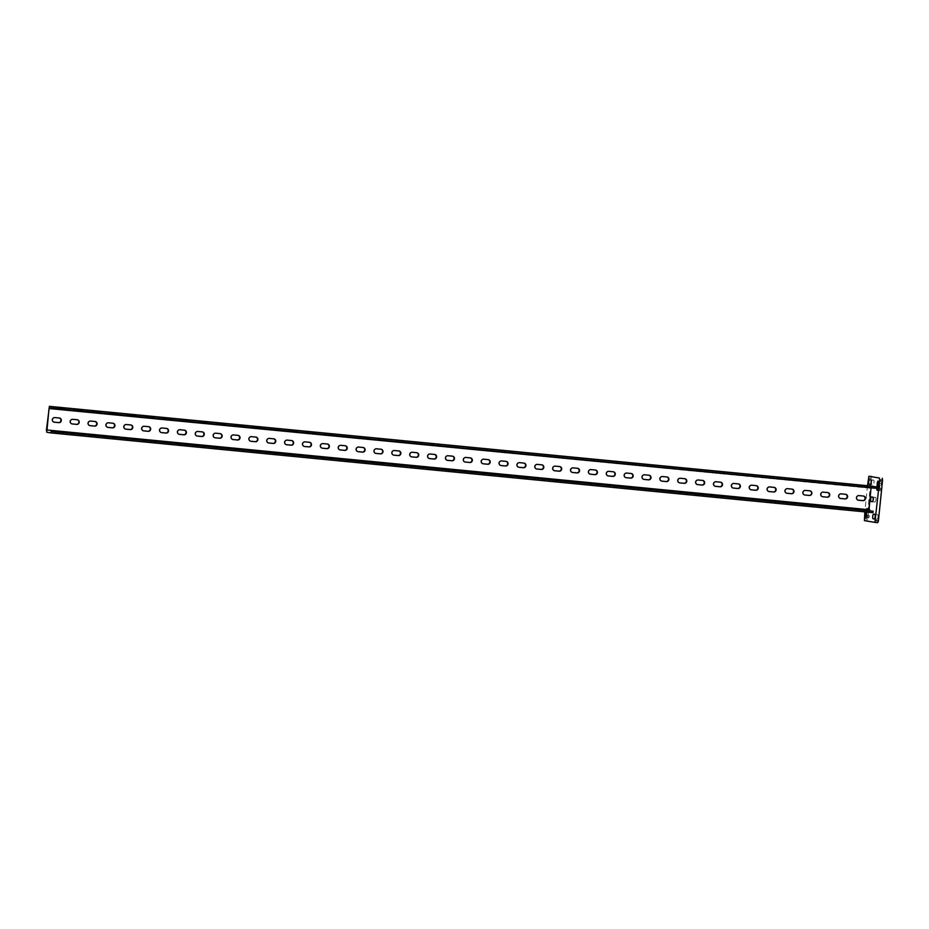 <?xml version="1.0" encoding="UTF-8"?>
<svg xmlns="http://www.w3.org/2000/svg" width="929" height="929" viewBox="0 0 929 929"><rect width="100%" height="100%" fill="white"/><g stroke="black" fill="none" stroke-linecap="round" stroke-linejoin="round"><path stroke-width="0.7" stroke-dasharray="4.64 3.48" d="M850.941 485.728L841.918 484.845L850.941 485.728M833.069 483.997L824.058 483.115L833.069 483.997M815.197 482.267L806.186 481.373L815.197 482.267M797.326 480.525L788.315 479.643L797.326 480.525M779.454 478.795L770.443 477.912L779.454 478.795M761.583 477.065L752.571 476.182L761.583 477.065M743.723 475.323L734.7 474.44L743.723 475.323M725.851 473.593L716.84 472.71L725.851 473.593M707.979 471.862L698.968 470.98L707.979 471.862M690.108 470.132L681.096 469.238L690.108 470.132M672.236 468.39L663.225 467.508L672.236 468.39M654.364 466.66L645.353 465.777L654.364 466.66M636.504 464.93L627.493 464.047L636.504 464.93M618.633 463.188L609.621 462.305L618.633 463.188M600.761 461.458L591.75 460.575L600.761 461.458M582.889 459.727L573.878 458.845L582.889 459.727M565.018 457.997L556.006 457.103L565.018 457.997M547.158 456.255L538.135 455.373L547.158 456.255M529.286 454.525L520.275 453.642L529.286 454.525M511.414 452.795L502.403 451.912L511.414 452.795M493.543 451.053L484.532 450.17L493.543 451.053M475.671 449.322L466.66 448.44L475.671 449.322M457.8 447.592L448.788 446.71L457.8 447.592M439.94 445.862L430.928 444.968L439.94 445.862M422.068 444.12L413.057 443.238L422.068 444.12M404.196 442.39L395.185 441.507L404.196 442.39M386.325 440.66L377.313 439.777L386.325 440.66M368.453 438.918L359.442 438.035L368.453 438.918M350.593 437.187L341.57 436.305L350.593 437.187M332.721 435.457L323.71 434.575L332.721 435.457M314.85 433.727L305.838 432.833L314.85 433.727M296.978 431.985L287.967 431.102L296.978 431.985M279.106 430.255L270.095 429.372L279.106 430.255M261.235 428.524L252.223 427.642L261.235 428.524M243.375 426.783L234.352 425.9L243.375 426.783M225.503 425.052L216.492 424.17L225.503 425.052M207.631 423.322L198.62 422.44L207.631 423.322M189.76 421.592L180.749 420.698L189.76 421.592M171.888 419.85L162.877 418.967L171.888 419.85M154.017 418.12L145.005 417.237L154.017 418.12M136.157 416.389L127.145 415.495L136.157 416.389M118.285 414.648L109.274 413.765L118.285 414.648M100.413 412.917L91.402 412.035L100.413 412.917M82.542 411.187L73.53 410.304L82.542 411.187M64.67 409.457L55.659 408.563L64.67 409.457M845.634 509.824L839.444 509.255L845.634 509.824L845.773 508.418M827.762 508.082L821.573 507.513L827.762 508.082L827.902 506.688M809.891 506.351L803.701 505.782L809.891 506.351L810.03 504.958M792.019 504.621L785.829 504.052L792.019 504.621L792.158 503.216M774.147 502.891L767.969 502.31L774.147 502.891L774.287 501.486M756.276 501.149L750.098 500.58L756.276 501.149L756.427 499.756M738.416 499.419L732.226 498.85L738.416 499.419L738.555 498.025M720.544 497.689L714.355 497.12L720.544 497.689L720.683 496.283M702.672 495.947L696.483 495.378L702.672 495.947L702.812 494.553M684.801 494.216L678.623 493.647L684.801 494.216L684.94 492.823M666.929 492.486L660.751 491.917L666.929 492.486L667.08 491.081M649.057 490.756L642.88 490.175L649.057 490.756L649.208 489.351M631.197 489.014L625.008 488.445L631.197 489.014L631.337 487.62M613.326 487.284L607.136 486.715L613.326 487.284L613.465 485.89M595.454 485.553L589.265 484.984L595.454 485.553L595.594 484.148M577.583 483.812L571.405 483.243L577.583 483.812L577.722 482.418M559.711 482.081L553.533 481.512L559.711 482.081L559.862 480.688M541.851 480.351L535.661 479.782L541.851 480.351L541.99 478.946M523.979 478.621L517.79 478.04L523.979 478.621L524.119 477.216M506.108 476.879L499.918 476.31L506.108 476.879L506.247 475.485M488.236 475.149L482.058 474.58L488.236 475.149L488.375 473.755M470.364 473.418L464.186 472.849L470.364 473.418L470.504 472.013M452.493 471.677L446.315 471.108L452.493 471.677L452.644 470.283M434.633 469.946L428.443 469.377L434.633 469.946L434.772 468.553M416.761 468.216L410.572 467.647L416.761 468.216L416.9 466.811M398.889 466.486L392.7 465.905L398.889 466.486L399.029 465.081M381.018 464.744L374.84 464.175L381.018 464.744L381.157 463.35M363.146 463.014L356.968 462.445L363.146 463.014L363.297 461.62M345.274 461.283L339.097 460.714L345.274 461.283L345.425 459.878M327.414 459.541L321.225 458.972L327.414 459.541L327.554 458.148M309.543 457.811L303.353 457.242L309.543 457.811L309.682 456.418M291.671 456.081L285.482 455.512L291.671 456.081L291.811 454.676M273.8 454.351L267.622 453.77L273.8 454.351L273.939 452.946M255.928 452.609L249.75 452.04L255.928 452.609L256.079 451.215M238.068 450.879L231.878 450.31L238.068 450.879L238.207 449.485M220.196 449.148L214.007 448.579L220.196 449.148L220.336 447.743M202.325 447.406L196.135 446.837L202.325 447.406L202.464 446.013M184.453 445.676L178.275 445.107L184.453 445.676L184.592 444.283M166.581 443.946L160.403 443.377L166.581 443.946L166.721 442.541M148.71 442.216L142.532 441.635L148.71 442.216L148.861 440.81M130.85 440.474L124.66 439.905L130.85 440.474L130.989 439.08M112.978 438.743L106.789 438.174L112.978 438.743L113.117 437.35M95.106 437.013L88.917 436.444L95.106 437.013L95.246 435.608M77.235 435.271L71.057 434.702L77.235 435.271L77.374 433.878M59.363 433.541L53.185 432.972L59.363 433.541L59.514 432.148M840.315 498.432L840.269 498.432A2.322 2.241 -80.6 0 1 838.272 495.9A2.322 2.241 -80.6 0 1 840.733 493.81L845.204 494.24A2.322 2.241 -80.6 0 1 845.529 494.298M822.444 496.701L822.397 496.69A2.322 2.241 -80.6 0 1 820.4 494.17A2.322 2.241 -80.6 0 1 822.862 492.068L827.333 492.509A2.322 2.241 -80.6 0 1 827.669 492.567M804.584 494.971L804.526 494.96A2.322 2.241 -80.6 0 1 802.528 492.44A2.322 2.241 -80.6 0 1 805.002 490.338L809.461 490.767A2.322 2.241 -80.6 0 1 809.798 490.826M786.712 493.229L786.654 493.229A2.322 2.241 -80.6 0 1 784.657 490.698A2.322 2.241 -80.6 0 1 787.13 488.608L791.589 489.037A2.322 2.241 -80.6 0 1 791.926 489.095M768.794 491.499L768.794 491.499A2.322 2.241 -80.6 0 1 766.785 488.968A2.322 2.241 -80.6 0 1 769.258 486.877L773.729 487.307A2.322 2.241 -80.6 0 1 774.054 487.365M750.969 489.769L750.922 489.757A2.322 2.241 -80.6 0 1 748.925 487.237A2.322 2.241 -80.6 0 1 751.387 485.135L755.858 485.577A2.322 2.241 -80.6 0 1 756.183 485.635M733.097 488.027L733.051 488.027A2.322 2.241 -80.6 0 1 731.053 485.495A2.322 2.241 -80.6 0 1 733.515 483.405L737.986 483.835A2.322 2.241 -80.6 0 1 738.311 483.893M715.225 486.297L715.179 486.297A2.322 2.241 -80.6 0 1 713.182 483.765A2.322 2.241 -80.6 0 1 715.655 481.675L720.114 482.105A2.322 2.241 -80.6 0 1 720.451 482.163M697.307 484.555L697.307 484.555A2.322 2.241 -80.6 0 1 695.31 482.035A2.322 2.241 -80.6 0 1 697.784 479.933L702.243 480.374A2.322 2.241 -80.6 0 1 702.579 480.432M679.436 482.825L679.436 482.825A2.322 2.241 -80.6 0 1 677.438 480.293A2.322 2.241 -80.6 0 1 679.912 478.203L684.383 478.632A2.322 2.241 -80.6 0 1 684.708 478.69M661.622 481.094L661.576 481.094A2.322 2.241 -80.6 0 1 659.567 478.563A2.322 2.241 -80.6 0 1 662.04 476.472L666.511 476.902A2.322 2.241 -80.6 0 1 666.836 476.96M643.751 479.364L643.704 479.364A2.322 2.241 -80.6 0 1 641.707 476.832A2.322 2.241 -80.6 0 1 644.169 474.742L648.639 475.172A2.322 2.241 -80.6 0 1 648.965 475.23M625.925 477.645L625.832 477.622A2.322 2.241 -80.6 0 1 623.835 475.102A2.322 2.241 -80.6 0 1 626.297 473L630.768 473.442A2.322 2.241 -80.6 0 1 631.105 473.5M607.961 475.892L607.961 475.892A2.322 2.241 -80.6 0 1 605.963 473.36A2.322 2.241 -80.6 0 1 608.437 471.27L612.896 471.7A2.322 2.241 -80.6 0 1 613.233 471.758L612.896 471.7M590.147 474.162L590.089 474.162A2.322 2.241 -80.6 0 1 588.092 471.63A2.322 2.241 -80.6 0 1 590.565 469.54L595.024 469.969A2.322 2.241 -80.6 0 1 595.361 470.028M572.276 472.431L572.218 472.42A2.322 2.241 -80.6 0 1 570.22 469.9A2.322 2.241 -80.6 0 1 572.694 467.798L577.164 468.239A2.322 2.241 -80.6 0 1 577.49 468.297M554.45 470.701L554.358 470.689A2.322 2.241 -80.6 0 1 552.36 468.158A2.322 2.241 -80.6 0 1 554.822 466.068L559.293 466.497A2.322 2.241 -80.6 0 1 559.618 466.555M536.486 468.959L536.486 468.959A2.322 2.241 -80.6 0 1 534.489 466.428A2.322 2.241 -80.6 0 1 536.95 464.337L541.421 464.767A2.322 2.241 -80.6 0 1 541.746 464.825M518.661 467.229L518.614 467.229A2.322 2.241 -80.6 0 1 516.617 464.697A2.322 2.241 -80.6 0 1 519.079 462.607L523.55 463.037A2.322 2.241 -80.6 0 1 523.886 463.095M500.801 465.499L500.743 465.487A2.322 2.241 -80.6 0 1 498.745 462.967A2.322 2.241 -80.6 0 1 501.219 460.865L505.678 461.307A2.322 2.241 -80.6 0 1 506.015 461.365M482.929 463.757L482.871 463.757A2.322 2.241 -80.6 0 1 480.874 461.225A2.322 2.241 -80.6 0 1 483.347 459.135L487.818 459.565A2.322 2.241 -80.6 0 1 488.143 459.623M465.057 462.027L465.011 462.027A2.322 2.241 -80.6 0 1 463.002 459.495A2.322 2.241 -80.6 0 1 465.475 457.405L469.946 457.834A2.322 2.241 -80.6 0 1 470.271 457.892M447.186 460.296L447.139 460.285A2.322 2.241 -80.6 0 1 445.142 457.765A2.322 2.241 -80.6 0 1 447.604 455.663L452.075 456.104A2.322 2.241 -80.6 0 1 452.4 456.162M429.314 458.566L429.268 458.554A2.322 2.241 -80.6 0 1 427.27 456.023A2.322 2.241 -80.6 0 1 429.732 453.933L434.203 454.362A2.322 2.241 -80.6 0 1 434.528 454.42M411.442 456.824L411.396 456.824A2.322 2.241 -80.6 0 1 409.399 454.293A2.322 2.241 -80.6 0 1 411.872 452.202L416.331 452.632A2.322 2.241 -80.6 0 1 416.668 452.69M393.524 455.094L393.524 455.094A2.322 2.241 -80.6 0 1 391.527 452.562A2.322 2.241 -80.6 0 1 394.001 450.472L398.46 450.902A2.322 2.241 -80.6 0 1 398.796 450.96M375.653 453.352L375.653 453.352A2.322 2.241 -80.6 0 1 373.655 450.832A2.322 2.241 -80.6 0 1 376.129 448.73L380.6 449.171A2.322 2.241 -80.6 0 1 380.925 449.23L380.6 449.171M357.839 451.622L357.793 451.622A2.322 2.241 -80.6 0 1 355.784 449.09A2.322 2.241 -80.6 0 1 358.257 447L362.728 447.43A2.322 2.241 -80.6 0 1 363.053 447.488M339.968 449.891L339.921 449.891A2.322 2.241 -80.6 0 1 337.924 447.36A2.322 2.241 -80.6 0 1 340.386 445.27L344.856 445.699A2.322 2.241 -80.6 0 1 345.182 445.757M322.096 448.161L322.049 448.15A2.322 2.241 -80.6 0 1 320.052 445.63A2.322 2.241 -80.6 0 1 322.514 443.528L326.985 443.969A2.322 2.241 -80.6 0 1 327.322 444.027M304.178 446.419L304.178 446.419A2.322 2.241 -80.6 0 1 302.18 443.888A2.322 2.241 -80.6 0 1 304.654 441.798L309.113 442.227A2.322 2.241 -80.6 0 1 309.45 442.285M286.364 444.689L286.306 444.689A2.322 2.241 -80.6 0 1 284.309 442.158A2.322 2.241 -80.6 0 1 286.782 440.067L291.241 440.497A2.322 2.241 -80.6 0 1 291.578 440.555M268.493 442.959L268.446 442.959A2.322 2.241 -80.6 0 1 266.437 440.427A2.322 2.241 -80.6 0 1 268.911 438.337L273.381 438.767A2.322 2.241 -80.6 0 1 273.707 438.825M250.667 441.24L250.575 441.217A2.322 2.241 -80.6 0 1 248.577 438.697A2.322 2.241 -80.6 0 1 251.039 436.595L255.51 437.036A2.322 2.241 -80.6 0 1 255.835 437.094M232.703 439.487L232.703 439.487A2.322 2.241 -80.6 0 1 230.706 436.955A2.322 2.241 -80.6 0 1 233.167 434.865L237.638 435.295A2.322 2.241 -80.6 0 1 237.963 435.353M214.878 437.756L214.831 437.756A2.322 2.241 -80.6 0 1 212.834 435.225A2.322 2.241 -80.6 0 1 215.296 433.135L219.767 433.564A2.322 2.241 -80.6 0 1 220.103 433.622M197.018 436.026L196.96 436.015A2.322 2.241 -80.6 0 1 194.962 433.495A2.322 2.241 -80.6 0 1 197.436 431.393L201.895 431.834A2.322 2.241 -80.6 0 1 202.232 431.892M179.146 434.296L179.088 434.284A2.322 2.241 -80.6 0 1 177.091 431.753A2.322 2.241 -80.6 0 1 179.564 429.662L184.035 430.092A2.322 2.241 -80.6 0 1 184.36 430.15M161.228 432.554L161.228 432.554A2.322 2.241 -80.6 0 1 159.219 430.022A2.322 2.241 -80.6 0 1 161.692 427.932L166.163 428.362A2.322 2.241 -80.6 0 1 166.488 428.42M143.403 430.824L143.356 430.824A2.322 2.241 -80.6 0 1 141.359 428.292A2.322 2.241 -80.6 0 1 143.821 426.202L148.292 426.632A2.322 2.241 -80.6 0 1 148.617 426.69M125.531 429.093L125.485 429.082A2.322 2.241 -80.6 0 1 123.487 426.562A2.322 2.241 -80.6 0 1 125.949 424.46L130.42 424.901A2.322 2.241 -80.6 0 1 130.757 424.959M107.659 427.352L107.613 427.352A2.322 2.241 -80.6 0 1 105.616 424.82A2.322 2.241 -80.6 0 1 108.089 422.73L112.548 423.159A2.322 2.241 -80.6 0 1 112.885 423.218M89.799 425.621L89.741 425.621A2.322 2.241 -80.6 0 1 87.744 423.09A2.322 2.241 -80.6 0 1 90.218 421L94.677 421.429A2.322 2.241 -80.6 0 1 95.013 421.487M71.87 423.879L71.87 423.879A2.322 2.241 -80.6 0 1 69.872 421.36A2.322 2.241 -80.6 0 1 72.346 419.258L76.817 419.699A2.322 2.241 -80.6 0 1 77.142 419.757L76.817 419.699M54.056 422.161L54.01 422.149A2.322 2.241 -80.6 0 1 52.012 419.618A2.322 2.241 -80.6 0 1 54.474 417.527L58.945 417.957A2.322 2.241 -80.6 0 1 59.27 418.015M868.801 487.458L859.789 486.575L868.801 487.458M863.494 511.554L857.316 510.985L863.494 511.554L863.645 510.16M858.233 500.174L858.141 500.162A2.322 2.241 -80.6 0 1 856.143 497.63A2.322 2.241 -80.6 0 1 858.605 495.54L863.076 495.97A2.322 2.241 -80.6 0 1 863.401 496.028M879.682 488.201A2.322 0.604 -84.5 0 0 880.042 490.605A2.322 0.604 -84.5 0 0 880.053 490.605A2.322 0.604 -84.5 0 0 880.878 488.399L881.342 483.777A2.322 0.604 -84.5 0 0 880.971 481.361A2.322 0.604 -84.5 0 0 880.158 483.579L879.682 488.201L878.021 488.039M868.209 515.444A2.322 0.604 -84.5 0 0 868.569 517.848A2.322 0.604 -84.5 0 0 868.58 517.848A2.322 0.604 -84.5 0 0 869.405 515.641L869.869 511.008A2.322 0.604 -84.5 0 0 869.498 508.604A2.322 0.604 -84.5 0 0 868.685 510.822L868.209 515.444L866.548 515.281M867.5 485.704L864.841 511.879M866.873 512.076L867.012 510.741A2.322 0.604 -84.5 0 0 866.641 508.326A2.322 0.604 -84.5 0 0 865.816 510.544L865.677 511.96M871.088 487.841L875.455 488.259M871.274 487.562L49.272 407.819L871.274 487.562M872.981 512.669L868.801 511.972L868.452 509.661L871.402 486.088M875.606 497.398L874.421 497.201A2.322 0.604 -84.5 0 0 874.41 497.201A2.322 0.604 -84.5 0 0 873.585 499.43A2.322 0.604 -84.5 0 0 873.945 501.823L875.141 502.02A2.322 0.604 -84.5 0 0 875.966 499.779A2.322 0.604 -84.5 0 0 875.606 497.398L872.749 497.12M872.424 479.945A2.322 0.604 -84.5 0 0 872.412 479.945A2.322 0.604 -84.5 0 0 871.588 482.174A2.322 0.604 -84.5 0 0 871.948 484.566L873.144 484.764A2.322 0.604 -84.5 0 0 873.155 484.764A2.322 0.604 -84.5 0 0 873.968 482.534A2.322 0.604 -84.5 0 0 873.608 480.142L872.412 479.945M864.434 520.646L877.754 522.655M867.291 520.925L867.001 518.997L864.144 518.719M868.278 478.04L871.135 478.319L867.001 518.997M871.135 478.319L871.785 476.554M877.127 519.265A2.322 0.604 -84.5 0 0 877.139 519.265A2.322 0.604 -84.5 0 0 877.963 517.035A2.322 0.604 -84.5 0 0 877.603 514.643L876.419 514.445A2.322 0.604 -84.5 0 0 876.407 514.445A2.322 0.604 -84.5 0 0 875.582 516.675A2.322 0.604 -84.5 0 0 875.942 519.067L877.139 519.265M848.107 485.414L848.247 484.021M830.236 483.684L830.375 482.279M812.364 481.942L812.515 480.548M794.504 480.212L794.643 478.818M776.632 478.481L776.772 477.076M758.761 476.751L758.9 475.346M740.889 475.009L741.028 473.616M723.017 473.279L723.157 471.886M705.146 471.549L705.297 470.144M687.286 469.807L687.425 468.413M669.414 468.077L669.554 466.683M651.543 466.346L651.682 464.941M633.671 464.616L633.81 463.211M615.799 462.874L615.95 461.481M597.928 461.144L598.079 459.75M580.068 459.414L580.207 458.009M562.196 457.672L562.335 456.278M544.324 455.942L544.464 454.548M526.453 454.211L526.592 452.806M508.581 452.481L508.732 451.076M490.721 450.739L490.86 449.346M472.849 449.009L472.989 447.615M454.978 447.279L455.117 445.874M437.106 445.537L437.245 444.143M419.234 443.807L419.374 442.413M401.363 442.076L401.514 440.671M383.503 440.346L383.642 438.941M365.631 438.604L365.771 437.211M347.76 436.874L347.899 435.48M329.888 435.144L330.027 433.738M312.016 433.402L312.167 432.008M294.145 431.671L294.296 430.278M276.285 429.941L276.424 428.536M258.413 428.211L258.552 426.806M240.541 426.469L240.681 425.076M222.67 424.739L222.809 423.345M204.798 423.009L204.949 421.603M186.938 421.267L187.077 419.873M169.066 419.536L169.206 418.143M151.195 417.806L151.334 416.401M133.323 416.076L133.462 414.671M115.451 414.334L115.602 412.94M97.58 412.604L97.731 411.21M79.72 410.873L79.859 409.468M61.848 409.132L61.988 407.738M865.979 487.144L866.118 485.751M870.461 484.427L871.948 484.566M870.752 479.863L873.608 480.142M874.746 514.364L877.603 514.643M874.444 518.928L875.942 519.067M866.536 515.363L869.405 515.641M867.012 510.741L869.869 511.008M865.816 510.544L868.685 510.822M878.01 488.12L880.878 488.399M878.486 483.498L881.342 483.777M878.486 483.417L880.158 483.579M48.633 408.47L870.624 488.213M46.45 429.918L868.452 509.661M46.798 432.229L868.801 511.972M859.035 511.124L859.174 509.719M860.219 511.322L860.37 509.835M864.69 511.751L864.841 510.276M867.163 487.342L867.314 485.867M862.693 486.912L862.844 485.437M861.508 486.715L861.647 485.31M54.904 433.111L55.043 431.706M56.088 433.309L56.239 431.822M60.559 433.738L60.71 432.264M72.764 434.842L72.915 433.437M73.96 435.039L74.111 433.564M78.431 435.469L78.57 433.994M90.636 436.572L90.787 435.167M91.832 436.769L91.983 435.295M96.291 437.211L96.442 435.724M108.507 438.314L108.647 436.909M109.692 438.511L109.843 437.025M114.162 438.941L114.313 437.466M126.379 440.044L126.518 438.639M127.563 440.241L127.714 438.755M132.034 440.671L132.185 439.196M144.25 441.774L144.39 440.369M145.435 441.972L145.586 440.497M149.906 442.401L150.057 440.927M162.122 443.505L162.261 442.111M163.307 443.702L163.458 442.227M167.777 444.143L167.928 442.657M179.982 445.246L180.133 443.841M181.178 445.444L181.329 443.957M185.637 445.874L185.788 444.399M197.854 446.977L197.993 445.572M199.05 447.174L199.201 445.699M203.509 447.604L203.66 446.129M215.725 448.707L215.865 447.302M216.91 448.904L217.061 447.43M221.381 449.346L221.532 447.859M233.597 450.449L233.736 449.044M234.782 450.646L234.932 449.16M239.252 451.076L239.403 449.601M251.469 452.179L251.608 450.774M252.653 452.377L252.804 450.89M257.124 452.806L257.275 451.331M269.329 453.909L269.48 452.504M270.525 454.107L270.676 452.632M274.996 454.536L275.147 453.062M287.2 455.64L287.351 454.246M288.396 455.837L288.547 454.362M292.856 456.278L293.007 454.792M305.072 457.382L305.211 455.976M306.268 457.579L306.407 456.093M310.727 458.009L310.878 456.534M322.944 459.112L323.083 457.707M324.128 459.309L324.279 457.834M328.599 459.739L328.75 458.264M340.815 460.842L340.955 459.437M342 461.039L342.151 459.565M346.471 461.481L346.622 459.994M358.687 462.584L358.826 461.179M359.871 462.781L360.022 461.295M364.342 463.211L364.493 461.736M376.547 464.314L376.698 462.909M377.743 464.512L377.894 463.025M382.214 464.941L382.353 463.466M394.419 466.044L394.57 464.639M395.615 466.242L395.766 464.767M400.074 466.672L400.225 465.197M412.29 467.775L412.43 466.381M413.475 467.972L413.626 466.497M417.945 468.413L418.096 466.927M430.162 469.517L430.301 468.111M431.346 469.714L431.497 468.228M435.817 470.144L435.968 468.669M448.033 471.247L448.173 469.842M449.218 471.444L449.369 469.969M453.689 471.874L453.84 470.399M465.905 472.977L466.044 471.572M467.09 473.175L467.241 471.7M471.56 473.616L471.711 472.129M483.765 474.719L483.916 473.314M484.961 474.916L485.112 473.43M489.42 475.346L489.571 473.871M501.637 476.449L501.776 475.044M502.833 476.647L502.984 475.172M507.292 477.076L507.443 475.602M519.508 478.18L519.648 476.774M520.693 478.377L520.844 476.902M525.164 478.807L525.315 477.332M537.38 479.921L537.519 478.516M538.565 480.107L538.715 478.632M543.035 480.548L543.186 479.062M555.252 481.652L555.391 480.247M556.436 481.849L556.587 480.363M560.907 482.279L561.058 480.804M573.112 483.382L573.263 481.977M574.308 483.579L574.459 482.105M578.779 484.009L578.93 482.534M590.983 485.112L591.134 483.707M592.179 485.31L592.33 483.835M596.639 485.751L596.79 484.264M608.855 486.854L608.994 485.449M610.051 487.051L610.19 485.565M614.51 487.481L614.661 486.006M626.727 488.584L626.866 487.179M627.911 488.782L628.062 487.307M632.382 489.211L632.533 487.737M644.598 490.315L644.738 488.909M645.783 490.512L645.934 489.037M650.254 490.942L650.405 489.467M662.47 492.056L662.609 490.651M663.654 492.242L663.805 490.767M668.125 492.684L668.276 491.197M680.33 493.787L680.481 492.382M681.526 493.984L681.677 492.498M685.985 494.414L686.136 492.939M698.202 495.517L698.353 494.112M699.398 495.714L699.549 494.24M703.857 496.144L704.008 494.669M716.073 497.247L716.213 495.842M717.258 497.445L717.409 495.97M721.728 497.886L721.879 496.4M733.945 498.989L734.084 497.584M735.129 499.187L735.28 497.7M739.6 499.616L739.751 498.141M751.816 500.719L751.956 499.314M753.001 500.917L753.152 499.442M757.472 501.346L757.623 499.872M769.688 502.45L769.827 501.045M770.873 502.647L771.024 501.172M775.343 503.088L775.494 501.602M787.548 504.192L787.699 502.786M788.744 504.377L788.895 502.903M793.203 504.819L793.354 503.332M805.42 505.922L805.559 504.517M806.616 506.119L806.755 504.633M811.075 506.549L811.226 505.074M823.291 507.652L823.431 506.247M824.476 507.849L824.627 506.375M828.947 508.279L829.098 506.804M841.163 509.382L841.302 507.977M842.348 509.58L842.498 508.105M846.818 510.021L846.969 508.535M63.033 409.329L63.184 407.854M58.562 408.899L58.713 407.425M57.377 408.702L57.517 407.297M80.904 411.071L81.055 409.584M76.433 410.63L76.584 409.155M75.249 410.432L75.388 409.027M98.776 412.801L98.927 411.326M94.305 412.371L94.456 410.885M93.121 412.174L93.26 410.769M116.648 414.531L116.799 413.057M112.177 414.102L112.328 412.627M110.992 413.904L111.132 412.499M134.508 416.273L134.659 414.787M130.048 415.832L130.199 414.357M128.852 415.635L129.003 414.229M152.379 418.004L152.53 416.517M147.92 417.562L148.071 416.087M146.724 417.376L146.863 415.971M170.251 419.734L170.402 418.259M165.78 419.304L165.931 417.818M164.596 419.107L164.735 417.702M188.122 421.464L188.273 419.989M183.652 421.034L183.803 419.56M182.467 420.837L182.607 419.432M205.994 423.206L206.145 421.72M201.523 422.765L201.674 421.29M200.339 422.567L200.478 421.162M223.866 424.936L224.017 423.461M219.395 424.507L219.546 423.02M218.21 424.309L218.35 422.904M241.726 426.666L241.877 425.192M237.267 426.237L237.418 424.762M236.071 426.039L236.221 424.634M259.597 428.408L259.748 426.922M255.138 427.967L255.278 426.492M253.942 427.77L254.081 426.365M277.469 430.139L277.62 428.652M272.998 429.697L273.149 428.223M271.814 429.512L271.953 428.106M295.341 431.869L295.492 430.394M290.87 431.439L291.021 429.953M289.685 431.242L289.825 429.837M313.212 433.599L313.363 432.124M308.742 433.169L308.892 431.695M307.557 432.972L307.696 431.567M331.084 435.341L331.223 433.855M326.613 434.9L326.764 433.425M325.417 434.702L325.568 433.309M348.944 437.071L349.095 435.596M344.485 436.642L344.636 435.155M343.289 436.444L343.44 435.039M366.816 438.802L366.967 437.327M362.345 438.372L362.496 436.897M361.16 438.174L361.3 436.769M384.687 440.543L384.838 439.057M380.216 440.102L380.367 438.627M379.032 439.905L379.171 438.5M402.559 442.274L402.71 440.787M398.088 441.832L398.239 440.358M396.904 441.647L397.043 440.241M420.431 444.004L420.582 442.529M415.96 443.574L416.111 442.088M414.775 443.377L414.915 441.972M438.291 445.734L438.442 444.259M433.831 445.305L433.982 443.83M432.635 445.107L432.786 443.702M456.162 447.476L456.313 445.99M451.703 447.035L451.854 445.56M450.507 446.837L450.646 445.444M474.034 449.206L474.185 447.732M469.563 448.777L469.714 447.29M468.379 448.579L468.518 447.174M491.905 450.937L492.056 449.462M487.435 450.507L487.586 449.032M486.25 450.31L486.39 448.904M509.777 452.678L509.928 451.192M505.306 452.237L505.457 450.762M504.122 452.04L504.261 450.635M527.649 454.409L527.8 452.922M523.178 453.979L523.329 452.493M521.982 453.782L522.133 452.377M545.509 456.139L545.66 454.664M541.05 455.709L541.201 454.223M539.854 455.512L540.004 454.107M563.38 457.869L563.531 456.394M558.921 457.44L559.061 455.965M557.725 457.242L557.864 455.837M581.252 459.611L581.403 458.125M576.781 459.17L576.932 457.695M575.597 458.972L575.736 457.579M599.124 461.341L599.275 459.867M594.653 460.912L594.804 459.425M593.468 460.714L593.608 459.309M616.995 463.072L617.146 461.597M612.525 462.642L612.675 461.167M611.34 462.445L611.479 461.039M634.867 464.814L635.006 463.327M630.396 464.372L630.547 462.897M629.2 464.175L629.351 462.77M652.727 466.544L652.878 465.057M648.268 466.114L648.419 464.628M647.072 465.917L647.223 464.512M670.599 468.274L670.75 466.799M666.128 467.844L666.279 466.358M664.943 467.647L665.083 466.242M688.47 470.004L688.621 468.53M683.999 469.575L684.15 468.1M682.815 469.377L682.954 467.972M706.342 471.746L706.493 470.26M701.871 471.305L702.022 469.83M700.687 471.108L700.826 469.714M724.214 473.476L724.365 472.002M719.743 473.047L719.894 471.56M718.558 472.849L718.698 471.444M742.074 475.207L742.225 473.732M737.614 474.777L737.765 473.302M736.418 474.58L736.569 473.175M759.945 476.949L760.096 475.462M755.486 476.507L755.625 475.033M754.29 476.31L754.429 474.905M777.817 478.679L777.968 477.192M773.346 478.249L773.497 476.763M772.162 478.052L772.301 476.647M795.688 480.409L795.839 478.934M791.218 479.979L791.369 478.493M790.033 479.782L790.173 478.377M813.56 482.139L813.711 480.665M809.089 481.71L809.24 480.235M807.905 481.512L808.044 480.107M831.432 483.881L831.571 482.395M826.961 483.44L827.112 481.965M825.765 483.243L825.916 481.849M849.292 485.612L849.443 484.137M844.833 485.182L844.984 483.695M843.637 484.984L843.787 483.579M873.945 501.823L872.447 501.672M875.141 502.02L872.296 501.741L875.141 502.02M865.723 517.569L868.58 517.848M866.641 508.326L869.498 508.604M877.197 490.326L880.053 490.605M878.114 481.083L880.971 481.361M857.316 510.985L857.467 509.51M866.409 511.891L866.56 510.404M868.882 487.481L869.033 486.006M859.789 486.575L859.94 485.101M53.185 432.972L53.336 431.497M62.278 433.878L62.429 432.391M71.057 434.702L71.208 433.228M80.138 435.608L80.289 434.133M88.917 436.444L89.068 434.958M98.01 437.338L98.16 435.864M106.789 438.174L106.94 436.688M115.881 439.08L116.032 437.594M124.66 439.905L124.811 438.43M133.753 440.81L133.904 439.336M142.532 441.635L142.683 440.16M151.624 442.541L151.775 441.066M160.403 443.377L160.554 441.89M169.496 444.271L169.635 442.796M178.275 445.107L178.414 443.632M187.356 446.013L187.507 444.526M196.135 446.837L196.286 445.363M205.228 447.743L205.379 446.268M214.007 448.579L214.158 447.093M223.099 449.473L223.25 447.999M231.878 450.31L232.029 448.823M240.971 451.215L241.122 449.729M249.75 452.04L249.901 450.565M258.843 452.946L258.994 451.471M267.622 453.77L267.773 452.295M276.703 454.676L276.854 453.201M285.482 455.512L285.633 454.026M294.574 456.406L294.725 454.931M303.353 457.242L303.504 455.767M312.446 458.148L312.597 456.662M321.225 458.972L321.376 457.498M330.318 459.878L330.469 458.403M339.097 460.714L339.248 459.228M348.189 461.608L348.34 460.134M356.968 462.445L357.119 460.97M366.061 463.35L366.2 461.864M374.84 464.175L374.991 462.7M383.921 465.081L384.072 463.606M392.7 465.905L392.851 464.43M401.792 466.811L401.943 465.336M410.572 467.647L410.723 466.161M419.664 468.553L419.815 467.066M428.443 469.377L428.594 467.902M437.536 470.283L437.687 468.797M446.315 471.108L446.466 469.633M455.407 472.013L455.558 470.538M464.186 472.849L464.337 471.363M473.267 473.744L473.418 472.269M482.058 474.58L482.197 473.105M491.139 475.485L491.29 473.999M499.918 476.31L500.069 474.835M509.011 477.216L509.162 475.741M517.79 478.04L517.941 476.565M526.882 478.946L527.033 477.471M535.661 479.782L535.812 478.296M544.754 480.688L544.905 479.201M553.533 481.512L553.684 480.038M562.626 482.418L562.777 480.932M571.405 483.243L571.556 481.768M580.486 484.148L580.637 482.674M589.265 484.984L589.416 483.498M598.357 485.879L598.508 484.404M607.136 486.715L607.287 485.24M616.229 487.62L616.38 486.134M625.008 488.445L625.159 486.97M634.101 489.351L634.252 487.876M642.88 490.175L643.031 488.7M651.972 491.081L652.123 489.606M660.751 491.917L660.902 490.431M669.844 492.823L669.983 491.336M678.623 493.647L678.762 492.173M687.704 494.553L687.855 493.067M696.483 495.378L696.634 493.903M705.575 496.283L705.726 494.809M714.355 497.12L714.506 495.633M723.447 498.014L723.598 496.539M732.226 498.85L732.377 497.375M741.319 499.756L741.47 498.269M750.098 500.58L750.249 499.105M759.19 501.486L759.341 500.011M767.969 502.31L768.12 500.836M777.05 503.216L777.201 501.741M785.829 504.052L785.98 502.566M794.922 504.958L795.073 503.472M803.701 505.782L803.852 504.308M812.794 506.688L812.945 505.202M821.573 507.513L821.724 506.038M830.665 508.418L830.816 506.944M839.444 509.255L839.595 507.768M848.537 510.149L848.688 508.674M64.751 409.468L64.902 407.994M55.659 408.563L55.81 407.088M82.623 411.199L82.774 409.724M73.53 410.304L73.681 408.818M100.495 412.94L100.646 411.454M91.402 412.035L91.553 410.56M118.366 414.671L118.506 413.196M109.274 413.765L109.425 412.29M136.226 416.401L136.377 414.926M127.145 415.495L127.285 414.02M154.098 418.143L154.249 416.656M145.005 417.237L145.156 415.751M171.97 419.873L172.12 418.387M162.877 418.967L163.028 417.493M189.841 421.603L189.992 420.129M180.749 420.698L180.9 419.223M207.713 423.334L207.864 421.859M198.62 422.44L198.771 420.953M225.573 425.076L225.724 423.589M216.492 424.17L216.643 422.695M243.444 426.806L243.595 425.331M234.352 425.9L234.503 424.425M261.316 428.536L261.467 427.061M252.223 427.642L252.374 426.156M279.188 430.278L279.339 428.792M270.095 429.372L270.246 427.886M297.059 432.008L297.21 430.522M287.967 431.102L288.118 429.628M314.931 433.738L315.082 432.264M305.838 432.833L305.989 431.358M332.791 435.469L332.942 433.994M323.71 434.575L323.861 433.088M350.663 437.211L350.814 435.724M341.57 436.305L341.721 434.83M368.534 438.941L368.685 437.466M359.442 438.035L359.593 436.56M386.406 440.671L386.557 439.196M377.313 439.777L377.464 438.291M404.278 442.413L404.429 440.927M395.185 441.507L395.336 440.021M422.138 444.143L422.289 442.657M413.057 443.238L413.208 441.763M440.009 445.874L440.16 444.399M430.928 444.968L431.068 443.493M457.881 447.604L458.032 446.129M448.788 446.71L448.939 445.223M475.753 449.346L475.903 447.859M466.66 448.44L466.811 446.965M493.624 451.076L493.775 449.601M484.532 450.17L484.683 448.695M511.496 452.806L511.647 451.331M502.403 451.912L502.554 450.426M529.356 454.548L529.507 453.062M520.275 453.642L520.426 452.156M547.227 456.278L547.378 454.792M538.135 455.373L538.286 453.898M565.099 458.009L565.25 456.534M556.006 457.103L556.157 455.628M582.971 459.739L583.122 458.264M573.878 458.845L574.029 457.358M600.842 461.481L600.993 459.994M591.75 460.575L591.901 459.1M618.714 463.211L618.853 461.736M609.621 462.305L609.772 460.83M636.574 464.941L636.725 463.466M627.493 464.047L627.632 462.561M654.446 466.683L654.597 465.197M645.353 465.777L645.504 464.291M672.317 468.413L672.468 466.927M663.225 467.508L663.376 466.033M690.189 470.144L690.34 468.669M681.096 469.238L681.247 467.763M708.061 471.874L708.212 470.399M698.968 470.98L699.119 469.493M725.921 473.616L726.072 472.129M716.84 472.71L716.991 471.235M743.792 475.346L743.943 473.871M734.7 474.44L734.851 472.966M761.664 477.076L761.815 475.602M752.571 476.182L752.722 474.696M779.536 478.818L779.686 477.332M770.443 477.912L770.594 476.426M797.407 480.548L797.558 479.074M788.315 479.643L788.466 478.168M815.279 482.279L815.43 480.804M806.186 481.373L806.337 479.898M833.139 484.009L833.29 482.534M824.058 483.115L824.209 481.628M851.01 485.751L851.161 484.264M841.918 484.845L842.069 483.37"/><path stroke-width="1.39" d="M851.08 484.253L842.069 483.37L851.08 484.253M833.22 482.523L824.209 481.628L833.22 482.523M815.348 480.781L806.337 479.898L815.348 480.781M797.477 479.05L788.466 478.168L797.477 479.05M779.605 477.32L770.594 476.426L779.605 477.32M761.734 475.578L752.722 474.696L761.734 475.578M743.874 473.848L734.851 472.966L743.874 473.848M726.002 472.118L716.991 471.235L726.002 472.118M708.13 470.388L699.119 469.493L708.13 470.388M690.259 468.646L681.247 467.763L690.259 468.646M672.387 466.915L663.376 466.033L672.387 466.915M654.515 465.185L645.504 464.291L654.515 465.185M636.655 463.443L627.632 462.561L636.655 463.443M618.784 461.713L609.772 460.83L618.784 461.713M600.912 459.983L591.901 459.1L600.912 459.983M583.04 458.252L574.029 457.358L583.04 458.252M565.169 456.511L556.157 455.628L565.169 456.511M547.297 454.78L538.286 453.898L547.297 454.78M529.437 453.05L520.426 452.156L529.437 453.05M511.565 451.308L502.554 450.426L511.565 451.308M493.694 449.578L484.683 448.695L493.694 449.578M475.822 447.848L466.811 446.965L475.822 447.848M457.951 446.106L448.939 445.223L457.951 446.106M440.091 444.376L431.068 443.493L440.091 444.376M422.219 442.645L413.208 441.763L422.219 442.645M404.347 440.915L395.336 440.021L404.347 440.915M386.476 439.173L377.464 438.291L386.476 439.173M368.604 437.443L359.593 436.56L368.604 437.443M350.732 435.713L341.721 434.83L350.732 435.713M332.872 433.971L323.861 433.088L332.872 433.971M315.001 432.24L305.989 431.358L315.001 432.24M297.129 430.51L288.118 429.628L297.129 430.51M279.257 428.78L270.246 427.886L279.257 428.78M261.386 427.038L252.374 426.156L261.386 427.038M243.526 425.308L234.503 424.425L243.526 425.308M225.654 423.578L216.643 422.695L225.654 423.578M207.782 421.836L198.771 420.953L207.782 421.836M189.911 420.105L180.9 419.223L189.911 420.105M172.039 418.375L163.028 417.493L172.039 418.375M154.168 416.645L145.156 415.751L154.168 416.645M136.308 414.903L127.285 414.02L136.308 414.903M118.436 413.173L109.425 412.29L118.436 413.173M100.564 411.442L91.553 410.56L100.564 411.442M82.693 409.701L73.681 408.818L82.693 409.701M64.821 407.97L55.81 407.088L64.821 407.97M845.773 508.337L839.595 507.768L845.773 508.418M827.913 506.607L821.724 506.038L827.902 506.688M810.042 504.877L803.852 504.308L810.03 504.958M792.17 503.135L785.98 502.566L792.158 503.216M774.298 501.405L768.12 500.836L774.287 501.486M756.427 499.674L750.249 499.105L756.427 499.756M738.567 497.944L732.377 497.375L738.555 498.025M720.695 496.202L714.506 495.633L720.683 496.283M702.823 494.472L696.634 493.903L702.812 494.553M684.952 492.742L678.762 492.173L684.94 492.823M667.08 491L660.902 490.431L667.08 491.081M649.208 489.269L643.031 488.7L649.208 489.351M631.348 487.539L625.159 486.97L631.337 487.62M613.477 485.809L607.287 485.24L613.465 485.89M595.605 484.067L589.416 483.498L595.594 484.148M577.733 482.337L571.556 481.768L577.722 482.418M559.862 480.607L553.684 480.038L559.862 480.688M541.99 478.865L535.812 478.296L541.99 478.946M524.13 477.134L517.941 476.565L524.119 477.216M506.259 475.404L500.069 474.835L506.247 475.485M488.387 473.674L482.197 473.105L488.375 473.755M470.515 471.932L464.337 471.363L470.504 472.013M452.644 470.202L446.466 469.633L452.644 470.283M434.784 468.471L428.594 467.902L434.772 468.553M416.912 466.73L410.723 466.161L416.9 466.811M399.04 464.999L392.851 464.43L399.029 465.081M381.169 463.269L374.991 462.7L381.157 463.35M363.297 461.539L357.119 460.97L363.297 461.62M345.425 459.797L339.248 459.228L345.425 459.878M327.565 458.067L321.376 457.498L327.554 458.148M309.694 456.336L303.504 455.767L309.682 456.418M291.822 454.595L285.633 454.026L291.811 454.676M273.95 452.864L267.773 452.295L273.939 452.946M256.079 451.134L249.901 450.565L256.079 451.215M238.207 449.404L232.029 448.823L238.207 449.485M220.347 447.662L214.158 447.093L220.336 447.743M202.476 445.932L196.286 445.363L202.464 446.013M184.604 444.201L178.414 443.632L184.592 444.283M166.732 442.459L160.554 441.89L166.721 442.541M148.861 440.729L142.683 440.16L148.861 440.81M131.001 438.999L124.811 438.43L130.989 439.08M113.129 437.269L106.94 436.688L113.117 437.35M95.257 435.527L89.068 434.958L95.246 435.608M77.386 433.797L71.208 433.228L77.374 433.878M59.514 432.066L53.336 431.497L59.514 432.148M838.643 495.958A2.322 2.241 -80.6 0 1 841.117 493.868L845.587 494.298A2.322 2.241 -80.6 0 1 847.573 496.91A2.322 2.241 -80.6 0 1 845.111 498.931L840.652 498.49A2.322 2.241 -80.6 0 1 838.643 495.958M820.783 494.228A2.322 2.241 -80.6 0 1 823.245 492.138L827.716 492.567A2.322 2.241 -80.6 0 1 829.702 495.169A2.322 2.241 -80.6 0 1 827.24 497.189L822.78 496.76A2.322 2.241 -80.6 0 1 820.783 494.228M802.911 492.498A2.322 2.241 -80.6 0 1 805.373 490.407L809.844 490.837A2.322 2.241 -80.6 0 1 811.83 493.438A2.322 2.241 -80.6 0 1 809.38 495.459L804.909 495.029A2.322 2.241 -80.6 0 1 802.911 492.498M785.04 490.767A2.322 2.241 -80.6 0 1 787.513 488.666L791.972 489.107A2.322 2.241 -80.6 0 1 793.97 491.708A2.322 2.241 -80.6 0 1 791.508 493.729L787.037 493.287A2.322 2.241 -80.6 0 1 785.04 490.767M767.168 489.026A2.322 2.241 -80.6 0 1 769.642 486.935L774.101 487.365A2.322 2.241 -80.6 0 1 776.098 489.966A2.322 2.241 -80.6 0 1 773.636 491.987L769.166 491.557A2.322 2.241 -80.6 0 1 767.168 489.026M749.297 487.295A2.322 2.241 -80.6 0 1 751.77 485.205L756.241 485.635A2.322 2.241 -80.6 0 1 758.227 488.236A2.322 2.241 -80.6 0 1 755.765 490.257L751.294 489.827A2.322 2.241 -80.6 0 1 749.297 487.295M731.437 485.565A2.322 2.241 -80.6 0 1 733.898 483.463L738.369 483.904A2.322 2.241 -80.6 0 1 740.355 486.506A2.322 2.241 -80.6 0 1 737.893 488.526L733.434 488.085A2.322 2.241 -80.6 0 1 731.437 485.565M713.565 483.823A2.322 2.241 -80.6 0 1 716.027 481.733L720.498 482.163A2.322 2.241 -80.6 0 1 722.483 484.775A2.322 2.241 -80.6 0 1 720.033 486.784L715.562 486.355A2.322 2.241 -80.6 0 1 713.565 483.823M695.693 482.093A2.322 2.241 -80.6 0 1 698.155 480.003L702.626 480.432A2.322 2.241 -80.6 0 1 704.623 483.034A2.322 2.241 -80.6 0 1 702.161 485.054L697.691 484.624A2.322 2.241 -80.6 0 1 695.693 482.093M677.822 480.363A2.322 2.241 -80.6 0 1 680.295 478.272L684.754 478.702A2.322 2.241 -80.6 0 1 686.752 481.303A2.322 2.241 -80.6 0 1 684.29 483.324L679.819 482.894A2.322 2.241 -80.6 0 1 677.822 480.363M659.95 478.632A2.322 2.241 -80.6 0 1 662.423 476.531L666.894 476.972A2.322 2.241 -80.6 0 1 668.88 479.573A2.322 2.241 -80.6 0 1 666.418 481.594L661.947 481.152A2.322 2.241 -80.6 0 1 659.95 478.632M642.078 476.891A2.322 2.241 -80.6 0 1 644.552 474.8L649.023 475.23A2.322 2.241 -80.6 0 1 651.008 477.831A2.322 2.241 -80.6 0 1 648.547 479.852L644.087 479.422A2.322 2.241 -80.6 0 1 642.078 476.891M624.218 475.16A2.322 2.241 -80.6 0 1 626.68 473.07L631.151 473.5A2.322 2.241 -80.6 0 1 633.137 476.101A2.322 2.241 -80.6 0 1 630.675 478.121L626.216 477.692A2.322 2.241 -80.6 0 1 624.218 475.16M606.347 473.43A2.322 2.241 -80.6 0 1 608.809 471.328L613.279 471.769A2.322 2.241 -80.6 0 1 612.432 476.322L608.344 475.95A2.322 2.241 -80.6 0 1 606.347 473.43M588.475 471.688A2.322 2.241 -80.6 0 1 590.949 469.598L595.408 470.028A2.322 2.241 -80.6 0 1 597.405 472.64A2.322 2.241 -80.6 0 1 594.943 474.649L590.472 474.22A2.322 2.241 -80.6 0 1 588.475 471.688M570.603 469.958A2.322 2.241 -80.6 0 1 573.077 467.868L577.536 468.297A2.322 2.241 -80.6 0 1 579.533 470.898A2.322 2.241 -80.6 0 1 577.072 472.919L572.601 472.489A2.322 2.241 -80.6 0 1 570.603 469.958M552.732 468.228A2.322 2.241 -80.6 0 1 555.205 466.137L559.676 466.567A2.322 2.241 -80.6 0 1 561.662 469.168A2.322 2.241 -80.6 0 1 559.2 471.189L554.729 470.759A2.322 2.241 -80.6 0 1 552.732 468.228M534.86 466.497A2.322 2.241 -80.6 0 1 537.334 464.395L541.804 464.837A2.322 2.241 -80.6 0 1 543.79 467.438A2.322 2.241 -80.6 0 1 541.328 469.459L536.869 469.017A2.322 2.241 -80.6 0 1 534.86 466.497M517 464.755A2.322 2.241 -80.6 0 1 519.462 462.665L523.933 463.095A2.322 2.241 -80.6 0 1 525.919 465.696A2.322 2.241 -80.6 0 1 523.457 467.717L518.997 467.287A2.322 2.241 -80.6 0 1 517 464.755M499.128 463.025A2.322 2.241 -80.6 0 1 501.59 460.935L506.061 461.365A2.322 2.241 -80.6 0 1 508.047 463.966A2.322 2.241 -80.6 0 1 505.597 465.986L501.126 465.557A2.322 2.241 -80.6 0 1 499.128 463.025M481.257 461.295A2.322 2.241 -80.6 0 1 483.73 459.193L488.189 459.634A2.322 2.241 -80.6 0 1 490.187 462.236A2.322 2.241 -80.6 0 1 487.725 464.256L483.254 463.815A2.322 2.241 -80.6 0 1 481.257 461.295M463.385 459.553A2.322 2.241 -80.6 0 1 465.859 457.463L470.318 457.892A2.322 2.241 -80.6 0 1 472.315 460.505A2.322 2.241 -80.6 0 1 469.853 462.514L465.383 462.085A2.322 2.241 -80.6 0 1 463.385 459.553M445.514 457.823A2.322 2.241 -80.6 0 1 447.987 455.733L452.458 456.162A2.322 2.241 -80.6 0 1 454.444 458.763A2.322 2.241 -80.6 0 1 451.982 460.784L447.511 460.354A2.322 2.241 -80.6 0 1 445.514 457.823M427.654 456.093A2.322 2.241 -80.6 0 1 430.115 454.002L434.586 454.432A2.322 2.241 -80.6 0 1 436.572 457.033A2.322 2.241 -80.6 0 1 434.11 459.054L429.651 458.624A2.322 2.241 -80.6 0 1 427.654 456.093M409.782 454.362A2.322 2.241 -80.6 0 1 412.244 452.26L416.715 452.702A2.322 2.241 -80.6 0 1 418.7 455.303A2.322 2.241 -80.6 0 1 416.25 457.323L411.779 456.882A2.322 2.241 -80.6 0 1 409.782 454.362M391.91 452.62A2.322 2.241 -80.6 0 1 394.372 450.53L398.843 450.96A2.322 2.241 -80.6 0 1 400.84 453.561A2.322 2.241 -80.6 0 1 398.378 455.582L393.908 455.152A2.322 2.241 -80.6 0 1 391.91 452.62M374.039 450.89A2.322 2.241 -80.6 0 1 376.512 448.8L380.971 449.23A2.322 2.241 -80.6 0 1 380.124 453.793L376.036 453.422A2.322 2.241 -80.6 0 1 374.039 450.89M356.167 449.16A2.322 2.241 -80.6 0 1 358.64 447.058L363.111 447.499A2.322 2.241 -80.6 0 1 365.097 450.101A2.322 2.241 -80.6 0 1 362.635 452.121L358.164 451.68A2.322 2.241 -80.6 0 1 356.167 449.16M338.295 447.418A2.322 2.241 -80.6 0 1 340.769 445.328L345.24 445.757A2.322 2.241 -80.6 0 1 347.225 448.37A2.322 2.241 -80.6 0 1 344.764 450.379L340.304 449.95A2.322 2.241 -80.6 0 1 338.295 447.418M320.435 445.688A2.322 2.241 -80.6 0 1 322.897 443.597L327.368 444.027A2.322 2.241 -80.6 0 1 329.354 446.628A2.322 2.241 -80.6 0 1 326.892 448.649L322.433 448.219A2.322 2.241 -80.6 0 1 320.435 445.688M302.564 443.957A2.322 2.241 -80.6 0 1 305.026 441.867L309.496 442.297A2.322 2.241 -80.6 0 1 311.482 444.898A2.322 2.241 -80.6 0 1 309.032 446.919L304.561 446.489A2.322 2.241 -80.6 0 1 302.564 443.957M284.692 442.227A2.322 2.241 -80.6 0 1 287.166 440.125L291.625 440.567A2.322 2.241 -80.6 0 1 293.622 443.168A2.322 2.241 -80.6 0 1 291.16 445.188L286.689 444.747A2.322 2.241 -80.6 0 1 284.692 442.227M266.82 440.485A2.322 2.241 -80.6 0 1 269.294 438.395L273.753 438.825A2.322 2.241 -80.6 0 1 275.75 441.426A2.322 2.241 -80.6 0 1 273.289 443.447L268.818 443.017A2.322 2.241 -80.6 0 1 266.82 440.485M248.949 438.755A2.322 2.241 -80.6 0 1 251.422 436.665L255.893 437.094A2.322 2.241 -80.6 0 1 257.879 439.696A2.322 2.241 -80.6 0 1 255.417 441.716L250.946 441.287A2.322 2.241 -80.6 0 1 248.949 438.755M231.077 437.025A2.322 2.241 -80.6 0 1 233.551 434.923L238.021 435.364A2.322 2.241 -80.6 0 1 240.007 437.965A2.322 2.241 -80.6 0 1 237.545 439.986L233.086 439.545A2.322 2.241 -80.6 0 1 231.077 437.025M213.217 435.283A2.322 2.241 -80.6 0 1 215.679 433.193L220.15 433.622A2.322 2.241 -80.6 0 1 222.136 436.235A2.322 2.241 -80.6 0 1 219.685 438.244L215.214 437.814A2.322 2.241 -80.6 0 1 213.217 435.283M195.345 433.553A2.322 2.241 -80.6 0 1 197.807 431.462L202.278 431.892A2.322 2.241 -80.6 0 1 204.275 434.493A2.322 2.241 -80.6 0 1 201.814 436.514L197.343 436.084A2.322 2.241 -80.6 0 1 195.345 433.553M177.474 431.822A2.322 2.241 -80.6 0 1 179.947 429.732L184.406 430.162A2.322 2.241 -80.6 0 1 186.404 432.763A2.322 2.241 -80.6 0 1 183.942 434.784L179.471 434.354A2.322 2.241 -80.6 0 1 177.474 431.822M159.602 430.092A2.322 2.241 -80.6 0 1 162.076 427.99L166.535 428.432A2.322 2.241 -80.6 0 1 168.532 431.033A2.322 2.241 -80.6 0 1 166.07 433.053L161.6 432.612A2.322 2.241 -80.6 0 1 159.602 430.092M141.731 428.35A2.322 2.241 -80.6 0 1 144.204 426.26L148.675 426.69A2.322 2.241 -80.6 0 1 150.661 429.291A2.322 2.241 -80.6 0 1 148.199 431.311L143.74 430.882A2.322 2.241 -80.6 0 1 141.731 428.35M123.871 426.62A2.322 2.241 -80.6 0 1 126.332 424.53L130.803 424.959A2.322 2.241 -80.6 0 1 132.789 427.561A2.322 2.241 -80.6 0 1 130.327 429.581L125.868 429.152A2.322 2.241 -80.6 0 1 123.871 426.62M105.999 424.89A2.322 2.241 -80.6 0 1 108.461 422.788L112.932 423.229A2.322 2.241 -80.6 0 1 114.917 425.83A2.322 2.241 -80.6 0 1 112.467 427.851L107.996 427.41A2.322 2.241 -80.6 0 1 105.999 424.89M88.127 423.148A2.322 2.241 -80.6 0 1 90.589 421.058L95.06 421.487A2.322 2.241 -80.6 0 1 97.057 424.1A2.322 2.241 -80.6 0 1 94.595 426.109L90.125 425.679A2.322 2.241 -80.6 0 1 88.127 423.148M70.256 421.418A2.322 2.241 -80.6 0 1 72.729 419.327L77.188 419.757A2.322 2.241 -80.6 0 1 76.341 424.321L72.253 423.949A2.322 2.241 -80.6 0 1 70.256 421.418M52.384 419.687A2.322 2.241 -80.6 0 1 54.857 417.585L59.328 418.027A2.322 2.241 -80.6 0 1 61.314 420.628A2.322 2.241 -80.6 0 1 58.852 422.649L54.381 422.219A2.322 2.241 -80.6 0 1 52.384 419.687M868.952 485.983L859.94 485.101L868.952 485.983M863.645 510.079L857.467 509.51L863.645 510.16M856.515 497.7A2.322 2.241 -80.6 0 1 858.988 495.598L863.459 496.04A2.322 2.241 -80.6 0 1 865.445 498.641A2.322 2.241 -80.6 0 1 862.983 500.661L858.512 500.22A2.322 2.241 -80.6 0 1 856.515 497.7M876.825 487.922A2.322 0.604 -84.5 0 0 877.185 490.326A2.322 0.604 -84.5 0 0 877.197 490.326A2.322 0.604 -84.5 0 0 878.01 488.12L878.486 483.498A2.322 0.604 -84.5 0 0 878.114 481.083A2.322 0.604 -84.5 0 0 877.29 483.301L876.825 487.922L878.021 488.039M865.677 511.96L865.352 515.165A2.322 0.604 -84.5 0 0 865.712 517.569A2.322 0.604 -84.5 0 0 865.723 517.569A2.322 0.604 -84.5 0 0 866.536 515.363L866.873 512.076M871.553 496.922L871.553 496.922A2.322 0.604 -84.5 0 0 870.728 499.152A2.322 0.604 -84.5 0 0 871.088 501.544L872.273 501.741A2.322 0.604 -84.5 0 0 872.285 501.741A2.322 0.604 -84.5 0 0 873.109 499.5A2.322 0.604 -84.5 0 0 872.749 497.12L871.553 496.922M864.841 511.879L864.434 520.646L874.897 522.377L879.693 479.933L879.403 478.005L868.929 476.275L867.5 485.704M874.897 522.377L877.766 522.655L874.909 522.388M869.091 484.288L870.287 484.485A2.322 0.604 -84.5 0 0 871.112 482.256A2.322 0.604 -84.5 0 0 870.752 479.863L869.567 479.666A2.322 0.604 -84.5 0 0 869.556 479.666A2.322 0.604 -84.5 0 0 868.731 481.907A2.322 0.604 -84.5 0 0 869.091 484.288L870.461 484.427M874.746 514.364L873.55 514.167A2.322 0.604 -84.5 0 0 873.539 514.167A2.322 0.604 -84.5 0 0 872.726 516.408A2.322 0.604 -84.5 0 0 873.086 518.788L874.27 518.986A2.322 0.604 -84.5 0 0 874.282 518.986A2.322 0.604 -84.5 0 0 875.106 516.756A2.322 0.604 -84.5 0 0 874.746 514.364M51.13 431.439L873.132 511.182L51.13 431.439L50.979 432.914L46.798 432.229L46.45 429.918L49.411 406.345L871.425 486.088L875.606 486.784L875.455 488.259L49.272 407.819L49.005 408.528L871.088 487.841M868.952 510.497L871.007 488.271M873.132 511.182L872.981 512.669L50.979 432.914M879.403 478.005L868.94 476.275M882.26 478.284L882.55 480.212L879.693 479.933M875.559 520.612L878.416 520.89L882.55 480.212M878.416 520.89L877.766 522.655M871.414 486.088L49.411 406.345L875.606 486.784M53.615 407.03L53.464 408.516M845.529 494.298A2.322 2.241 -80.6 0 1 844.74 498.861L840.315 498.432M827.669 492.567A2.322 2.241 -80.6 0 1 826.868 497.131L822.444 496.701M809.798 490.826A2.322 2.241 -80.6 0 1 808.996 495.401L804.584 494.971M791.926 489.095A2.322 2.241 -80.6 0 1 791.125 493.659L786.712 493.229M774.054 487.365A2.322 2.241 -80.6 0 1 773.253 491.929L769.166 491.557M756.183 485.635A2.322 2.241 -80.6 0 1 755.382 490.198L750.969 489.769M738.311 483.893A2.322 2.241 -80.6 0 1 737.521 488.457L733.097 488.027M720.451 482.163A2.322 2.241 -80.6 0 1 719.65 486.726L715.225 486.297M702.579 480.432A2.322 2.241 -80.6 0 1 701.778 484.996L697.691 484.624M684.708 478.69A2.322 2.241 -80.6 0 1 683.907 483.254L679.819 482.894M666.836 476.96A2.322 2.241 -80.6 0 1 666.035 481.524L661.622 481.094M648.965 475.23A2.322 2.241 -80.6 0 1 648.163 479.794L643.751 479.364M631.105 473.5A2.322 2.241 -80.6 0 1 630.303 478.063L625.879 477.634M595.361 470.028A2.322 2.241 -80.6 0 1 594.56 474.591L590.147 474.162M577.49 468.297A2.322 2.241 -80.6 0 1 576.688 472.861L572.276 472.431M559.618 466.555A2.322 2.241 -80.6 0 1 558.817 471.119L554.404 470.701M541.746 464.825A2.322 2.241 -80.6 0 1 540.957 469.389L536.869 469.017M523.886 463.095A2.322 2.241 -80.6 0 1 523.085 467.659L518.661 467.229M506.015 461.365A2.322 2.241 -80.6 0 1 505.213 465.928L500.801 465.499M488.143 459.623A2.322 2.241 -80.6 0 1 487.342 464.186L482.929 463.757M470.271 457.892A2.322 2.241 -80.6 0 1 469.47 462.456L465.057 462.027M452.4 456.162A2.322 2.241 -80.6 0 1 451.599 460.726L447.186 460.296M434.528 454.42A2.322 2.241 -80.6 0 1 433.738 458.984L429.314 458.566M416.668 452.69A2.322 2.241 -80.6 0 1 415.867 457.254L411.442 456.824M398.796 450.96A2.322 2.241 -80.6 0 1 397.995 455.524L393.908 455.152M363.053 447.488A2.322 2.241 -80.6 0 1 362.252 452.051L357.839 451.622M345.182 445.757A2.322 2.241 -80.6 0 1 344.392 450.321L339.968 449.891M327.322 444.027A2.322 2.241 -80.6 0 1 326.52 448.591L322.096 448.161M309.45 442.285A2.322 2.241 -80.6 0 1 308.649 446.849L304.561 446.489M291.578 440.555A2.322 2.241 -80.6 0 1 290.777 445.119L286.364 444.689M273.707 438.825A2.322 2.241 -80.6 0 1 272.905 443.388L268.493 442.959M255.835 437.094A2.322 2.241 -80.6 0 1 255.034 441.658L250.621 441.229M237.963 435.353A2.322 2.241 -80.6 0 1 237.174 439.916L233.086 439.545M220.103 433.622A2.322 2.241 -80.6 0 1 219.302 438.186L214.878 437.756M202.232 431.892A2.322 2.241 -80.6 0 1 201.43 436.456L197.018 436.026M184.36 430.15A2.322 2.241 -80.6 0 1 183.559 434.714L179.146 434.296M166.488 428.42A2.322 2.241 -80.6 0 1 165.687 432.984L161.6 432.612M148.617 426.69A2.322 2.241 -80.6 0 1 147.816 431.253L143.403 430.824M130.757 424.959A2.322 2.241 -80.6 0 1 129.955 429.523L125.531 429.093M112.885 423.218A2.322 2.241 -80.6 0 1 112.084 427.781L107.659 427.352M95.013 421.487A2.322 2.241 -80.6 0 1 94.212 426.051L89.799 425.621M59.27 418.015A2.322 2.241 -80.6 0 1 58.469 422.579L54.056 422.161M863.401 496.028A2.322 2.241 -80.6 0 1 862.6 500.592L858.187 500.162M46.949 430.742L49.005 408.528M613.279 471.769A2.322 2.241 -80.6 0 1 615.265 474.371A2.322 2.241 -80.6 0 1 612.815 476.391L608.344 475.95M380.971 449.23A2.322 2.241 -80.6 0 1 382.969 451.831A2.322 2.241 -80.6 0 1 380.507 453.851L376.036 453.422M77.188 419.757A2.322 2.241 -80.6 0 1 79.186 422.358A2.322 2.241 -80.6 0 1 76.724 424.379L72.253 423.949M865.352 515.165L866.548 515.281M873.086 518.788L874.444 518.928M877.29 483.301L878.486 483.417M46.833 429.976L868.836 509.719M872.447 501.672L871.088 501.544M868.929 476.275L871.785 476.554"/></g></svg>
